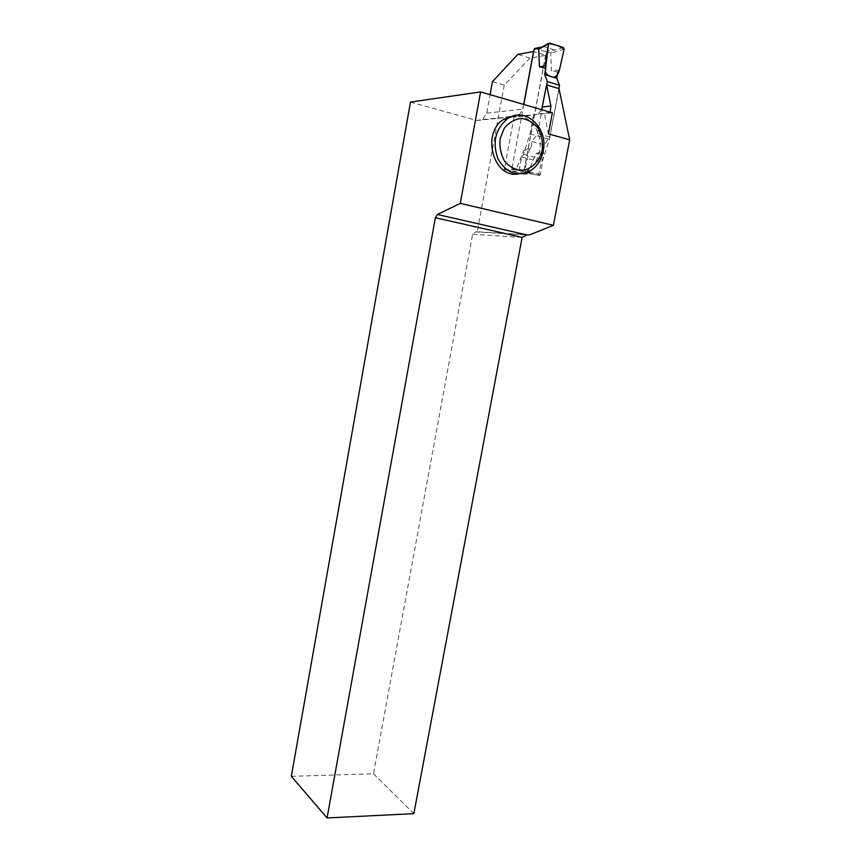 <?xml version="1.0" encoding="UTF-8"?>
<svg xmlns="http://www.w3.org/2000/svg" width="861" height="861" viewBox="0 0 861 861"><rect width="100%" height="100%" fill="white"/><g stroke="black" fill="none" stroke-linecap="round" stroke-linejoin="round"><path stroke-width="0.65" stroke-dasharray="4.3 3.23" d="M523.811 104.482L511.671 169.757L512.478 171.274L522.336 173.804L523.596 172.835L545.992 53.081L545.196 51.477L535.316 48.324M535.359 48.334L544.109 46.677L554.021 49.873L550.706 53.134L551.406 70.58L559.381 70.215M544.109 46.677L541.698 47.151M512.478 171.274L520.873 171.048L516.492 168.691L523.768 150.578L529.472 149.534L524.779 170.37L516.492 168.691M546.757 84.916L537.619 133.627L532.12 141.505L530.989 147.543L523.768 150.578M520.873 171.048L519.646 170.758M557.874 72.173L551.406 70.58M558.875 88.597L549.738 137.007L544.195 144.82L543.065 150.826L535.779 153.807L528.471 171.802L530.484 173.567L523.014 173.707M563.352 47.527L553.731 50.347M549.705 43.093L542.785 46.828M525.587 171.974L524.779 170.37M549.738 137.007L537.619 133.627M532.12 141.505L544.195 144.82M530.989 147.543L529.472 149.534M539.244 175.515L540.536 174.46L543.721 153.387L543.065 150.826M564.138 49.217L550.706 53.134M540.536 174.46L528.471 171.802M535.779 153.807L543.721 153.387M518.053 173.965L526.921 170.865C533.54 166.56 537.748 160.038 539.556 151.278C543.323 133.756 530.806 114.761 515.47 115.471M492.47 81.623L504.255 85.131L529.849 58.15L545.713 55.33L533.669 51.499M529.849 58.15L517.838 54.372M545.713 55.33L523.499 174.105L531.969 173.911L538.588 175.343L541.085 162.094L542.925 159.522L549.458 139.267L559.004 88.629M504.255 85.131L477.252 231.77L529.687 234.859M410.482 102.082L476.833 120.475L482.644 119.561L486.702 113.135L490.081 94.667M523.682 104.45L522.81 109.143L518.58 115.901L514.028 117.107L533.519 115.148L530.021 133.864L523.531 154.345L521.712 156.95L519.215 170.327L512.715 168.939L504.374 169.186L514.028 117.107M541.644 109.681L538.157 113.9L533.519 115.148M550.093 112.134L544.378 113.62L548.425 133.875M291.33 776.321L373.48 773.802L472.624 234.267L475.67 231.9L477.252 231.77M373.48 773.802L413.84 813.656M472.624 234.267L522.121 237.388M475.67 231.9L527.007 234.945M510.584 117.053L552.385 112.813M506.763 169.8L523.499 174.105M512.715 168.939L531.969 173.911M519.215 170.327L538.588 175.343M521.712 156.95L541.085 162.094M523.531 154.345L542.925 159.522M530.021 133.864L549.458 139.267M545.196 51.477L554.021 49.873M511.671 169.757L517.213 169.595M522.336 173.804L530.796 173.61M545.992 53.081L551.815 52.026M523.596 172.835L529.192 172.695M486.702 113.135L522.81 109.143M476.833 120.475L507.054 117.408M529.967 173.319L539.761 175.493M482.644 119.561L508.076 116.967M511.606 116.612L518.58 115.901M538.157 113.9L549.566 112.737M530.484 170.769L526.921 170.865"/><path stroke-width="1.29" d="M535.316 48.324L534.078 49.271L523.811 104.482M541.698 47.151L540.019 48.065M547.381 81.569L544.669 74.52L556.733 78.243L559.499 85.271L547.381 81.569L546.757 84.916M544.669 74.52L545.809 68.406L539.406 66.835L538.749 49.303L539.847 48.184L534.078 49.271M556.733 78.243L557.874 72.173L559.381 70.215L564.138 49.217L559.553 69.493C558.294 74.423 556.228 76.995 553.322 77.189C549.049 76.478 546.348 74.563 545.239 71.452L548.511 43.728C554.258 44.062 559.467 45.891 564.138 49.217L563.352 47.527L549.705 43.093L538.749 49.303M559.499 85.271L558.875 88.597M548.392 44.115L545.153 65.748L539.406 66.835M545.809 68.406L545.153 65.748M437.496 214.497L527.007 234.945L529.687 234.859L553.408 225.324L569.67 139.826L548.425 133.875L552.385 112.813L480.61 91.912L410.482 102.082L291.33 776.321L327.062 817.95L435.375 217.725L437.496 214.497L460.301 203.347L480.61 91.912M553.408 225.324L460.301 203.347M515.47 115.471L503.631 119.367C481.062 133.358 493.418 178.378 518.053 173.965M533.669 51.499L517.838 54.372L492.47 81.623L490.081 94.667M569.67 139.826L559.004 88.629L546.627 84.873L550.932 106.032L550.093 112.134M533.54 51.456L523.682 104.45M541.644 109.681L546.627 84.873M527.007 234.945L522.121 237.388L413.84 813.656L327.062 817.95M522.121 237.388L435.375 217.725M504.374 169.186L506.763 169.8M543.162 151.084C541.343 159.888 537.124 166.453 530.484 170.769C517.138 177.14 506.3 173.169 497.97 158.833C492.212 142.625 495.279 129.354 507.151 119.022C524.726 105.72 548.597 127.654 543.162 151.084M542.236 150.244C539.438 161.599 531.291 169.585 521.454 170.521C514.867 169.778 509.206 166.593 504.46 160.964C500.811 154.227 499.358 146.833 500.09 138.804L504.277 128.246C508.991 122.499 514.674 119.227 521.314 118.431C527.922 119.335 533.529 122.649 538.136 128.364C541.644 135.091 543.011 142.388 542.236 150.244M542.484 106.968L550.932 106.032M507.054 117.408L510.584 117.053M534.563 48.464L541.827 47.086M540.051 48.044L548.758 43.351M508.076 116.967L511.606 116.612M507.151 119.022L503.631 119.367"/></g></svg>

